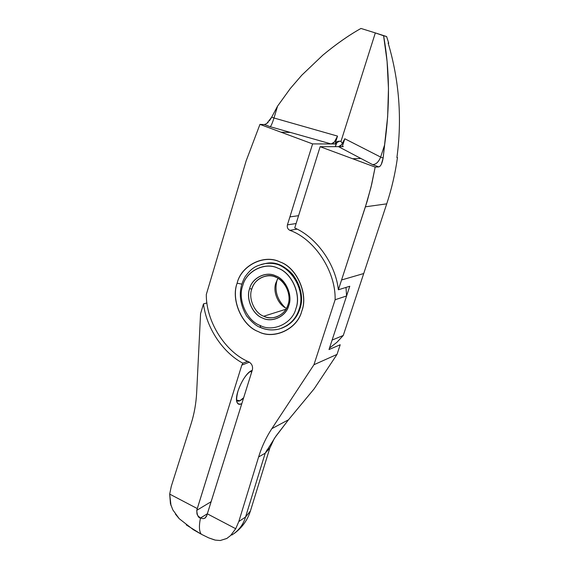 <?xml version="1.0" encoding="UTF-8"?>
<svg xmlns="http://www.w3.org/2000/svg" width="569" height="569" viewBox="0 0 569 569"><rect width="100%" height="100%" fill="white"/><g stroke="black" fill="none" stroke-linecap="round" stroke-linejoin="round"><path stroke-width="0.85" d="M267.259 449.624L265.204 453.194L269.877 447.91L265.204 453.194L245.545 517.043L238.816 521.524L245.545 517.043L265.204 453.194L258.618 456.957L238.816 521.524L235.708 528.715L207.315 513.828L206.426 516.531L204.698 518.288L203.19 518.665L200.487 518.01L207.329 513.786L200.487 518.01L203.19 518.665L204.826 518.21L206.782 515.592L252.352 369.964C253.07 366.408 251.896 363.719 248.838 361.891C225.153 352.104 205.978 321.364 206.312 294.458L246.178 160.792L259.948 124.383L312.594 143.9L289.906 216.896L298.569 215.694L289.906 216.896L287.423 224.869L296.115 223.539L287.423 224.869C286.911 227.358 287.722 229.179 289.849 230.331C314.6 239.03 335.874 271.271 335.127 299.735L346.585 295.965L345.995 287.423L346.585 295.965L329.003 349.558L346.585 295.965L335.127 299.735L313.946 364.729L337.012 354.409L340.205 344.75L329.003 349.558L340.205 344.75L337.012 354.409L314.159 388.819L337.012 354.409L313.946 364.729L271.875 428.628C266.164 437.333 261.747 446.772 258.618 456.957L265.204 453.194L276.05 435.954L288.511 419.773L271.875 428.628L288.511 419.773L314.159 388.819L288.511 419.773L274.82 437.732M286.2 326.051L286.577 326.001M281.513 328.299C290.851 324.572 296.947 318.149 299.813 309.031C307.964 287.395 286.541 258.49 265.965 263.433L263.291 263.924C274.692 261.776 284.536 265.332 292.822 274.585C301.001 285.809 303.334 297.295 299.813 309.031C296.947 318.149 290.851 324.572 281.513 328.299M241.661 284.095L237.124 283.213C230.9 299.913 242.053 325.56 258.283 331.592C273.781 339.864 297.182 329.181 301.755 311.179C308.462 294.116 296.655 267.565 279.991 261.953C264.016 254.037 241.263 265.623 237.124 283.213L241.661 284.095M201.547 534.355L208.681 537.861L201.547 534.355M245.545 517.043L250.438 510.934L245.545 517.043C243.248 524.682 238.688 530.678 231.86 535.016C238.688 530.678 243.248 524.682 245.545 517.043M271.683 117.157L266.697 123.608L264.386 124.561L259.948 124.383L246.178 160.792L206.312 294.458C205.978 321.364 225.153 352.104 248.838 361.891C251.896 363.719 253.07 366.408 252.352 369.964L207.315 513.828L235.708 528.715L230.658 535.472L226.931 538.402L220.281 540.507L226.775 538.494L230.658 535.479L235.708 528.715L238.816 521.524L258.618 456.957C261.747 446.772 266.164 437.333 271.875 428.628L313.946 364.729L335.127 299.735C335.874 271.271 314.6 239.03 289.849 230.331L297.125 229.136L289.849 230.331C287.722 229.179 286.911 227.358 287.423 224.869L312.594 143.9L336.13 143.978L337.431 142.022L339.65 141.169L336.933 142.52L335.283 146.66L336.13 143.978L335.041 143.978L337.524 136.105L274.002 118.003L277.587 106.097L290.29 88.529L301.769 75.215L322.822 55.172C336.215 44.09 348.932 35.186 360.966 28.45L375.327 32.91L360.966 28.45C348.911 35.171 336.194 44.076 322.822 55.165L301.762 75.229L290.297 88.522L277.587 106.097L271.683 117.157L277.587 106.097L274.002 118.003L271.683 117.157L274.002 118.003C272.402 123.018 271.143 125.92 270.239 126.723C271.143 125.92 272.402 123.018 274.002 118.003L337.524 136.105C335.454 141.283 333.349 143.907 331.194 143.964L334.38 141.994L337.524 136.105L335.041 143.978C336.094 141.695 338.071 140.835 340.987 141.382L339.985 141.19C337.431 141.133 335.788 142.065 335.041 143.978L331.194 143.964L290.46 132.442L331.194 143.964L312.594 143.9L281.036 132.2L290.46 132.442L270.239 126.723L290.46 132.442L281.036 132.2L259.948 124.383L264.393 124.561M214.435 539.903L208.681 537.861L215.267 540.109L220.281 540.514M201.305 534.22C199.129 531.396 198.858 525.991 200.487 518.01C198.858 525.991 199.129 531.396 201.305 534.22L201.305 534.22C199.129 531.396 198.858 525.991 200.487 518.01C198.858 525.991 199.129 531.396 201.305 534.22C199.129 531.396 198.858 525.991 200.487 518.01L207.329 513.786L200.487 518.01L198.026 515.898L196.995 514.091L196.76 510.336L211.106 501.709L196.76 510.336C197.123 515.35 198.368 517.911 200.487 518.01L207.329 513.786M267.537 122.904L268.234 122.207M269.407 120.813L271.249 117.982M264.386 124.561L270.239 126.723L264.386 124.561M237.124 283.213C240.957 265.595 264.18 253.753 279.991 261.953C296.669 267.21 308.732 294.329 301.755 311.179C297.495 329.238 273.597 340.134 258.283 331.592C242.031 325.888 230.651 299.714 237.124 283.213M340.987 141.382L375.327 32.91L340.987 141.382L342.453 143.594L340.987 141.382L371.436 45.2L340.987 141.382M191.141 423.663C194.271 413.755 196.106 403.364 196.668 392.482L200.573 313.69L203.496 303.882L206.974 302.964L203.496 303.882L200.573 313.69L196.668 392.482C196.106 403.364 194.271 413.755 191.141 423.663L171.283 486.339L169.69 494.105L197.287 508.572L241.825 365.099L242.842 363.193C222.6 352.446 206.348 327.723 203.496 303.882C206.348 327.723 222.6 352.446 242.842 363.193L241.825 365.099L249.35 362.161L241.825 365.099L196.76 510.336L197.287 508.572L169.69 494.105L171.283 486.339L191.141 423.663M380.106 166.155L378.812 166.909L375.17 167.094L371.685 184.384L367.154 201.291L341.571 279.969L363.719 273.533L343.263 335.468L336.94 342.275L329.472 348.114L336.94 342.275L343.263 335.468L332.111 340.07L349.771 286.25L332.111 340.07L343.263 335.468L363.719 273.533L341.571 279.969L338.37 289.785L349.771 286.25L338.37 289.785C335.497 263.952 316.691 237.572 294.735 227.949L320.134 146.695L343.37 146.638M247.65 361.329L242.842 363.193L247.65 361.329M287.523 325.425L287.139 325.461M251.683 370.554L251.121 370.817C243.888 374.295 233.951 395.775 237.003 402.326C237.899 404.296 239.314 404.815 241.256 403.876C236.519 405.149 235.445 400.832 238.027 390.931C241.782 380.476 246.334 373.691 251.683 370.554L251.242 370.753L251.683 370.554M241.825 403.577L241.256 403.876L241.825 403.577M236.576 400.121L237.728 401.031C239.243 401.472 241.22 400.37 243.66 397.717L239.898 400.754L236.576 400.121M251.697 372.048L249.99 371.514L251.697 372.048M175.458 514.163L179.207 518.679L193.268 529.647L201.063 534.092L186.219 524.874M179.207 518.672L172.869 509.945L170.437 503.693L169.69 494.105L171.013 505.613M342.289 146.646L338.491 146.653C340.603 146.574 342.702 143.943 344.793 138.758L342.289 146.646L344.793 138.758L341.635 144.661L338.491 146.653L360.945 158.488L352.609 158.73L375.17 167.094L378.812 166.909L372.489 164.569L360.945 158.488L372.489 164.569C375.853 164.633 378.577 162.137 380.64 157.08L383.15 157.997L381.365 164.213M388.129 42.981L388.698 43.123L386.621 36.558L383.598 35.769L387.084 61.416L388.471 88.579L387.653 116.609L383.15 157.997L384.644 144.803L380.64 157.08L344.793 138.758L380.64 157.08C378.577 162.137 375.853 164.633 372.489 164.569L378.812 166.909C380.768 166.276 382.212 163.31 383.15 157.997L380.64 157.08L384.644 144.803C390.057 106.197 389.708 69.852 383.598 35.769L375.327 32.91L383.598 35.769L375.327 32.91L371.436 45.2L375.327 32.91L386.621 36.558L388.698 43.123L388.129 42.981C399.239 80.492 402.162 118.693 396.906 157.592C402.162 118.693 399.239 80.492 388.129 42.981M365.412 206.817L386.728 203.844C391.657 188.901 395.235 173.481 397.461 157.577L396.934 157.385L397.461 157.577C395.235 173.481 391.657 188.901 386.728 203.844L363.719 273.533L386.728 203.844L365.412 206.817L371.002 187.237L375.17 167.094L352.609 158.73L360.945 158.488L338.491 146.653L320.134 146.695L352.609 158.73L320.134 146.695L294.735 227.949C316.691 237.572 335.497 263.952 338.37 289.785L365.412 206.817M388.428 43.969L388.698 43.123L388.428 43.969M290.965 322.822L290.56 322.801M249.635 288.618L251.79 289.038C254.165 279.137 266.996 272.75 275.894 277.231C285.176 280.432 291.712 295.19 288.014 304.707C285.681 314.771 272.366 321.001 263.724 316.25C254.563 313.114 248.098 298.334 251.79 289.038L249.635 288.618C245.808 298.782 252.636 314.415 262.515 318.021C271.954 322.986 286.051 316.407 288.768 305.56C292.765 295.268 285.695 279.301 275.659 275.851C266.043 271.008 252.188 277.921 249.635 288.618C251.996 277.9 266.143 270.844 275.659 275.851C285.709 279.087 292.928 295.396 288.768 305.56C286.243 316.435 271.847 323.149 262.515 318.021C252.622 314.614 245.652 298.654 249.635 288.618M263.724 316.25L285.958 309.223L263.724 316.25C267.153 317.829 270.915 318.192 275.005 317.353C281.662 315.29 286.001 311.072 288.014 304.707C293.149 290.866 279.393 272.537 266.2 275.972C258.774 277.715 253.973 282.068 251.79 289.038C248.098 298.334 254.563 313.114 263.724 316.25M275.937 282.765C272.565 291.264 277.978 304.835 286.477 308.334C277.978 304.835 272.565 291.264 275.937 282.765L277.985 278.269M277.096 280.026C274.286 290.318 276.968 299.507 285.14 307.601C276.968 299.507 274.286 290.318 277.096 280.026L277.231 279.599L277.096 280.026M261.114 264.464L265.239 263.589C285.837 258.646 307.288 287.587 299.123 309.252C296.008 319.053 289.351 325.646 279.159 329.038C272.423 330.575 266.221 330.027 260.566 327.41L260.189 325.482C272.814 332.481 292.416 323.455 295.887 308.64C301.584 294.813 291.719 272.587 278.035 268.227C265.069 261.456 245.929 271.129 242.75 285.645C237.387 299.237 246.797 320.831 260.189 325.482C246.797 320.831 237.387 299.237 242.75 285.645C246.178 271.15 264.934 261.69 278.035 268.227C291.705 272.871 301.364 294.635 295.887 308.64C292.416 323.455 272.814 332.481 260.189 325.482L260.303 327.424C266.278 330.091 272.565 330.632 279.159 329.038C289.351 325.646 296.008 319.053 299.123 309.252C307.288 287.587 285.837 258.646 265.239 263.589L261.114 264.464M205.281 517.918L204.826 518.21M274.343 438.436L269.784 448.187L250.339 511.254C247.373 520.329 242.031 527.712 234.314 533.388M237.728 401.031L237.223 400.789M237.003 402.326L236.718 401.273M277.551 316.52L275.005 317.353M265.965 263.433L265.239 263.589C257.195 265.595 252.629 266.448 245.161 276.641C238.247 288.924 238.717 302.018 246.569 315.923C251.911 322.324 256.491 326.165 260.303 327.424"/></g></svg>
